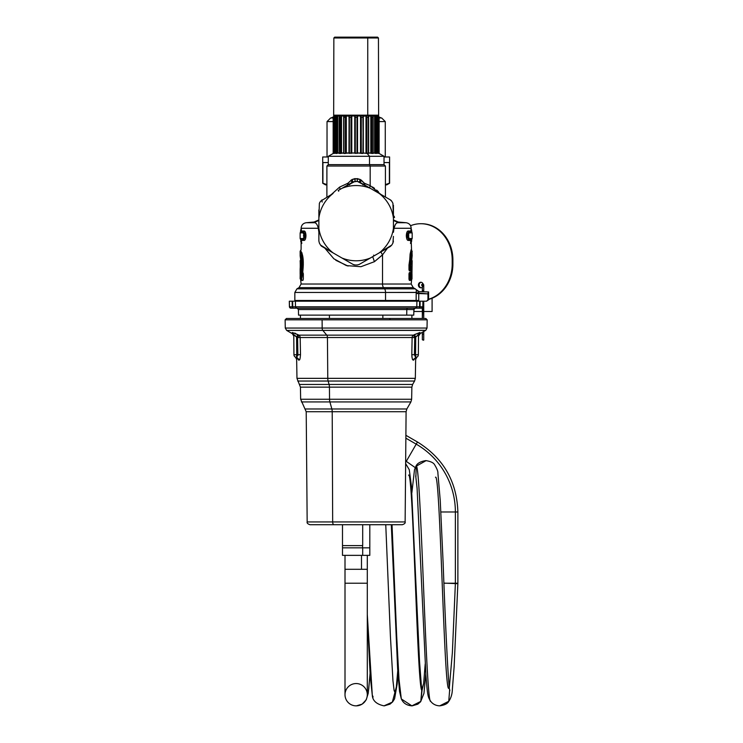 <?xml version="1.0" encoding="UTF-8"?>
<svg xmlns="http://www.w3.org/2000/svg" width="743" height="743" viewBox="0 0 743 743"><rect width="100%" height="100%" fill="white"/><g stroke="black" fill="none" stroke-linecap="round" stroke-linejoin="round"><path stroke-width="1.11" d="M443.942 583.227L455.375 583.227L455.375 511.983A78.331 78.331 0 0 0 416.219 444.147A78.331 78.331 0 0 1 455.375 511.983L455.375 583.227L457.874 583.227L457.874 511.983L455.375 511.983L457.874 511.983C456.861 481.455 443.395 458.125 417.464 441.992L416.219 444.147L405.864 438.166L416.219 444.147L406.31 461.292L417.464 441.992L405.882 435.305M455.375 511.983L440.878 511.983L455.375 511.983M443.942 583.116L455.375 583.571L452.366 652.623L449.357 687.349L452.366 652.623L455.375 583.571L457.864 583.673L454.122 666.963L452.357 689.43C452.227 694.176 450.964 698.253 448.577 701.652C447.379 703.77 444.444 705.172 439.754 705.85L448.744 701.29L449.682 689.653L448.744 701.29L439.754 705.85C435.844 705.711 432.742 704.104 430.457 701.03C428.349 696.813 427.671 699.052 425.86 674.3L417.092 488.365L415.718 475.873M455.375 583.571L446.719 583.227M416.145 466.232L426.138 460.614L416.145 466.232C420.742 458.682 426.045 708.144 430.699 701.197C426.045 708.144 420.742 458.682 416.145 466.232L415.894 476.811L416.145 466.232M435.5 477.275C440.162 470.551 444.147 694.566 448.809 688.213L448.568 688.027M422.08 690.219L423.659 683.495L425.21 663.917L423.659 683.495L421.82 689.653L420.798 701.392L411.891 705.85L420.798 701.392L422.08 690.219C417.427 696.702 413.219 468.322 408.557 475.167M401.694 699.191L411.891 705.85C406.662 705.451 403.133 703.082 401.285 698.754L399.01 679.408L396.688 636.092L392.025 524.707L396.688 636.092L399.01 679.408L401.294 698.764M394.923 692.411L396.344 686.904L397.756 670.706L396.344 686.904L394.923 692.411L393.948 689.643L394.923 692.411L392.332 702.116L384.02 705.85L392.332 702.116L394.923 692.411L394.087 690.423L394.923 692.411M384.02 705.85C376.469 704.243 372.549 700.649 372.28 695.067L367.293 614.563L372.28 695.067L373.116 696.999M367.302 694.705L368.686 689.3L370.07 673.613L368.686 689.3L367.302 694.705M345.003 694.705A11.145 11.145 0 0 0 356.148 705.85A11.145 11.145 0 0 0 367.293 694.705A11.145 11.145 0 0 0 356.148 683.551A11.145 11.145 0 0 0 345.003 694.705L345.003 583.227L367.293 583.227L367.293 694.705A11.145 11.145 0 0 1 356.148 705.85A11.145 11.145 0 0 1 345.003 694.705L345.003 569.296L367.293 569.296L367.293 583.227L345.003 583.227L367.293 583.227L367.293 569.296L345.003 569.296L345.003 583.227M367.293 694.705L367.293 583.227M361.497 555.355L361.497 569.296L361.497 555.355M345.003 569.296L345.003 555.355L362.695 555.355L342.495 555.355L342.495 547.832L362.695 547.832L362.695 555.355L362.695 547.832L369.81 547.832L342.495 547.832L342.495 545.603L362.695 545.603A2.368 1.133 -90 0 0 362.695 547.832A2.368 1.133 90 0 1 362.695 545.603L342.495 545.603L342.495 524.707L367.237 524.707L333.022 524.707M369.81 524.707L369.81 555.355L362.695 555.355M362.695 524.707L362.695 545.603L362.695 524.707M416.832 357.188L415.653 359.436L415.328 378.345L327.774 378.345L327.44 337.517L300.181 337.517L300.497 354.662C300.2 358.302 299.838 360.039 299.392 359.881L298.844 360.206C295.918 359.287 295.918 359.287 298.844 360.206L299.392 359.881C299.838 360.039 300.2 358.302 300.497 354.662L300.181 337.517L327.44 337.517L327.774 378.345L415.328 378.345L414.585 381.038L328.137 381.038A5.572 2.675 -90 0 1 327.774 378.345L296.977 378.345L327.774 378.345A5.572 2.675 90 0 0 328.137 381.038L414.585 381.038L412.606 384.456L329.084 384.456L328.137 381.038L297.72 381.038L328.137 381.038L329.084 384.456L412.606 384.456L411.863 387.14L329.437 387.14A5.572 2.675 90 0 0 329.084 384.456L299.689 384.456L329.084 384.456A5.572 2.675 -90 0 1 329.437 387.14L411.863 387.14L411.65 399.251L329.539 399.251L329.437 387.14L300.441 387.14L329.437 387.14L329.539 399.251L411.65 399.251L410.907 401.935L329.901 401.935A5.572 2.675 -90 0 1 329.539 399.251L300.646 399.251L329.539 399.251A5.572 2.675 90 0 0 329.901 401.935L410.907 401.935L406.839 408.984L331.852 408.984L329.901 401.935L301.398 401.935L329.901 401.935L331.852 408.984L406.839 408.984L406.096 411.724L332.205 411.724A5.572 2.675 90 0 0 331.852 408.984L305.466 408.984L331.852 408.984A5.572 2.675 -90 0 1 332.205 411.724L406.096 411.724L405.13 521.939L332.669 521.939L332.205 411.724L306.209 411.724L332.205 411.724L332.669 521.939L405.13 521.939C405.511 523.026 404.582 523.945 402.344 524.707L334.006 524.707A2.786 1.337 -90 0 1 332.669 521.939L307.165 521.939L332.669 521.939A2.786 1.337 90 0 0 334.006 524.707L379.283 524.707M334.006 524.707L309.961 524.707C307.723 523.945 306.794 523.026 307.165 521.939L306.209 411.724L300.646 399.251L300.441 387.14L296.977 378.345L296.643 359.436L295.51 357.216M298.844 360.206L299.392 359.881L298.844 360.206C295.918 359.287 295.918 359.287 298.844 360.206L296.448 357.476L299.392 359.881L296.726 357.318L297.897 354.708L300.497 354.662L297.897 354.708L297.571 337.563L300.181 337.517A2.786 2.6 90 0 0 298.872 335.149L326.771 335.149A2.786 1.337 -90 0 1 327.44 337.517L412.124 337.517L411.808 354.662C412.096 358.302 412.467 360.049 412.913 359.881L413.461 360.206C416.386 359.287 416.386 359.287 413.461 360.206C416.386 359.287 416.386 359.287 413.461 360.206L415.857 357.476C417.39 357.021 417.39 357.021 415.857 357.476L413.461 360.206L412.913 359.881C412.467 360.049 412.096 358.302 411.808 354.662L411.808 355.228M412.068 357.708L411.882 356.51M296.726 357.318L296.726 354.708L296.448 357.476C294.915 357.021 294.915 357.021 296.448 357.476A2.786 2.786 0 0 1 293.94 354.727L296.726 354.708L296.578 337.025L297.571 337.563L298.872 335.149L292.333 332.493C292.408 334.127 292.408 334.127 292.333 332.493C292.408 334.127 292.408 334.127 292.333 332.493L297.878 334.61L299.819 336.161L298.872 335.149L297.571 337.563L297.897 354.708L296.726 354.708L297.897 354.708L296.429 357.476M297.897 354.931L297.822 355.572M300.497 354.662L297.897 354.708M411.808 354.662L414.408 354.708L411.808 354.662L412.124 337.517L414.724 337.563L413.424 335.149L412.476 336.161L414.418 334.61L419.962 332.493C419.897 334.127 419.897 334.127 419.962 332.493L413.424 335.149A2.786 2.6 -90 0 0 412.124 337.517L327.44 337.517A2.786 1.337 90 0 0 326.771 335.149L413.424 335.149L298.872 335.149L297.878 334.61L296.578 337.025L293.773 334.879L292.333 332.493M413.424 335.149L414.724 337.563L414.408 354.708L415.866 357.476A2.786 2.786 0 0 0 418.355 354.727A2.786 2.786 0 0 1 415.857 357.476L412.913 359.881M295.147 333.254L295.686 333.505M293.782 336.105L292.389 333.718L286.668 330.412L322.834 330.412L326.771 335.149L322.834 330.412L425.628 330.412L420.25 333.523L425.823 330.291L286.668 330.412L285.275 328.044L322.174 328.044A2.786 1.337 90 0 0 322.834 330.412A2.786 1.337 -90 0 1 322.174 328.044L427.03 328.044L285.275 328.044L285.126 319.824L322.1 319.824L322.174 328.044L322.1 319.824L427.169 319.824L285.126 319.824L286.482 318.478L389.555 318.478L300.413 318.478L300.413 315.134L406.709 315.134L406.802 309.534L413.86 309.534L406.802 309.534L406.709 315.134L298.537 315.134L298.435 309.534L406.802 309.534A1.393 1.226 90 0 1 408.018 308.169A1.393 1.226 -90 0 0 406.802 309.534L298.435 309.534L297.042 308.169M300.181 337.517L296.578 337.025L297.878 334.61M295.955 336.384L296.578 337.025L296.726 354.708L293.94 354.727A2.786 2.786 0 0 0 296.448 357.476M415.857 357.476L415.569 354.708L415.569 357.318L414.408 354.708L414.724 337.563L412.124 337.517M417.455 335.362L419.962 332.493L418.532 334.879L418.355 354.727L415.569 354.708L418.355 354.727L418.532 334.879L415.727 337.025L415.569 354.708L414.408 354.708L415.569 354.708L415.727 337.025L414.724 337.563L415.727 337.025L414.418 334.61L415.727 337.025L416.637 336.087M295.324 333.338L294.767 333.096M294.052 334.824L294.757 335.288M294.952 335.446L295.519 335.957M293.94 354.727L293.773 334.879L293.94 354.727M425.823 330.291L427.03 328.044L427.169 319.824L425.823 318.478L389.555 318.478L390.196 319.824L389.555 318.478L425.823 318.478M418.513 334.814L417.547 335.288M415.727 337.025L418.532 334.879M329.428 318.478L329.428 315.134L329.428 318.478M382.868 315.134L382.868 318.478L382.868 315.134M415.253 308.169L413.86 309.534L413.767 315.134L406.709 315.134M304.277 308.169L408.018 308.169M289.473 306.794L289.371 301.203L292.157 301.203L292.25 306.794L289.473 306.794A1.393 1.393 90 0 0 290.857 308.169L289.408 306.794L289.315 301.203L289.473 306.794L290.857 308.169L289.473 306.794L292.733 306.794L292.733 308.169L292.25 306.794L289.473 306.794L292.25 306.794L292.25 308.169L420.046 308.169L415.43 308.169L416.804 306.794L419.572 306.794L419.572 308.169L420.046 306.794L420.046 308.169L421.439 308.169L419.572 308.169L420.046 306.794L422.832 306.794L421.439 308.169A1.393 1.393 -90 0 0 422.832 306.794L422.34 318.478L422.34 307.881L422.888 306.794L418.123 306.803M421.439 308.169L422.832 306.794L420.046 306.794L420.139 301.203L420.046 306.794L422.832 306.794L422.925 301.203L422.832 306.794M417.417 306.803L416.804 306.794A1.393 1.384 90 0 1 415.43 308.169L292.733 308.169L292.733 306.794L294.228 306.803M294.182 306.803L293.021 306.803M292.25 308.169L290.857 308.169M295.491 306.794L295.408 301.203L295.491 306.794L296.875 308.169A1.393 1.384 -90 0 1 295.491 306.794L416.804 306.794L416.897 301.203L416.804 306.794L292.25 306.794L292.157 301.203L292.64 301.203L292.733 306.794L292.64 301.203L295.408 301.203L289.371 301.203M419.572 306.794L419.656 301.203L419.572 306.794L416.804 306.794M420.139 301.203L422.925 301.203M422.981 301.203L422.888 306.794L422.981 301.203M422.34 332.288L422.34 334.127L422.34 332.288M423.733 334.127L423.733 331.48L423.733 334.127L422.34 334.127L422.34 339.7L422.34 334.127L423.733 334.127L423.733 339.7L423.733 334.127M423.733 318.478L423.733 301.203L423.733 318.478M423.733 291.776L423.733 290.606L423.733 291.776L425.479 291.832L420.297 291.646M422.34 290.606L422.34 291.72L422.34 290.606L423.733 290.606L423.733 285.033A0.697 0.697 0 0 1 423.036 285.73A0.697 0.697 0 0 1 422.34 285.033L422.34 290.606L422.34 285.033A0.697 0.697 0 0 1 423.036 284.337A0.697 0.697 0 0 1 423.733 285.033L423.733 290.606L422.34 290.606M295.408 301.203L426.528 301.203L427.949 299.81L426.528 301.203L418.727 301.203L418.764 293.559L427.949 293.875L427.949 299.81L428.191 291.934L427.949 293.875L418.773 293.104L418.727 301.203L292.64 301.203L295.408 301.203L294.841 300.478L385.543 300.478A4.179 2.006 90 0 1 385.515 301.203A4.179 2.006 -90 0 0 385.543 300.478L418.764 300.478L416.182 300.478L416.117 301.203L416.182 293.559L418.764 293.559L418.569 291.609L428.191 291.934L418.569 291.609L418.773 293.104L416.21 292.463L416.182 293.513M423.733 339.616L423.733 339.7C423.881 340.331 423.417 340.331 422.34 339.7M326.79 301.203L385.515 301.203M420.714 291.665L428.609 291.943L428.609 299.81L426.528 301.203M422.34 285.033A0.697 0.697 0 0 0 423.036 285.73A0.697 0.697 0 0 0 423.733 285.033A0.697 0.697 0 0 0 423.036 284.337A0.697 0.697 0 0 0 422.34 285.033A0.697 0.697 0 0 1 423.157 284.346L423.733 285.033L423.157 284.346A0.697 0.697 0 0 0 422.34 285.033M419.108 285.033A2.786 2.415 -90 0 0 421.17 287.792A2.786 2.415 90 0 1 419.108 285.033L418.402 285.033L419.108 285.033A2.786 2.415 90 0 1 421.17 282.275A2.786 2.415 -90 0 0 419.108 285.033M422.34 287.197A2.786 2.415 90 0 1 418.402 285.033A2.786 2.415 -90 0 0 422.34 287.197M410.563 225.714A36.231 31.373 90 0 1 452.199 259.957L452.199 264.136A36.231 31.373 90 0 1 428.609 299.225A36.231 31.373 -90 0 0 452.199 264.136L452.199 259.957A36.231 31.373 -90 0 0 420.817 223.727A36.231 31.373 -90 0 0 410.563 225.714M423.157 284.346A2.786 2.415 -90 0 0 418.402 285.033A2.786 2.415 90 0 1 423.157 284.346M301.286 280.371L301.11 280.371C301.528 281.105 305.029 262.911 302.197 254.087L303.32 264.972L302.197 254.087C305.029 262.911 301.528 281.105 301.11 280.371L300.609 279.303L301.11 284.021L382.534 284.021A4.179 2.006 -90 0 0 383.537 287.634L413.284 287.634L383.537 287.634A4.179 2.006 90 0 1 382.534 284.021L301.11 284.021L299.02 287.634L383.537 287.634L384.54 288.841L383.537 287.634L299.02 287.634L296.931 288.841L384.54 288.841L296.931 288.841L294.841 292.463L385.543 292.463L385.543 300.478L294.841 300.478L294.841 292.463L416.21 292.463L416.312 290.281L418.569 291.609L416.312 290.281L416.21 292.463L418.773 293.104L416.182 293.559L416.182 300.478L385.543 300.478L385.543 292.463A4.179 2.006 -90 0 0 384.54 288.841L415.374 288.841L384.54 288.841A4.179 2.006 90 0 1 385.543 292.463L416.21 292.398M416.21 292.389L416.182 293.559M420.817 223.727L421.513 223.727A36.231 31.373 90 0 1 452.896 259.957L452.896 264.136A36.231 31.373 90 0 1 428.609 299.429A36.231 31.373 -90 0 0 452.896 264.136L452.896 259.957A36.231 31.373 -90 0 0 421.17 223.727M452.896 259.957L452.199 259.957L452.896 259.957M452.896 264.136L452.199 264.136L452.896 264.136M382.534 284.021L411.195 284.021L382.534 284.021L382.534 254.83L387.512 248.106L382.534 254.83L382.534 284.021M410.916 231.036L408.13 230.989C407.145 231.166 406.551 232.596 406.347 235.29L406.347 236.125C406.551 238.819 407.145 240.249 408.13 240.426L410.916 240.388L408.13 240.426C407.145 240.249 406.551 238.819 406.347 236.125L406.347 235.29C406.551 232.596 407.145 231.166 408.13 230.989L410.916 231.036L411.39 231.705L410.916 231.036M382.218 255.174L374.5 261.638L382.236 255.155M393.428 232.28L393.994 228.277L411.195 228.277L393.994 228.277C394.988 224.2 396.502 222.343 398.536 222.724L406.105 222.724L398.536 222.724C396.502 222.343 394.988 224.2 393.994 228.277L393.428 232.28M410.87 269.523L411.501 269.83L411.009 270.898L410.87 269.523L410.87 273.935L411.009 272.56L411.659 273.628L411.009 272.56L411.501 273.619L410.87 273.935M410.87 278.996L411.009 280.371L411.26 278.996M410.638 270.201L410.442 270.907L410.925 269.848L409.848 269.876L410.452 269.18L410.452 264.972L410.452 269.18L409.848 269.876L410.925 269.848L410.442 270.907L409.393 270.926L409.421 269.746L410.266 269.18L412.17 251.292L410.266 269.18L409.421 269.746L409.393 270.926L409.421 264.972L410.266 264.972L411.966 250.865L410.266 264.972L409.421 264.972L409.421 269.746L408.984 264.972L411.687 250.632L409.421 264.972L410.099 254.078L411.195 249.564L408.984 264.972L408.984 269.746L409.393 270.926L410.442 270.907L410.628 270.248M410.628 273.201L410.442 272.551L409.393 272.532L408.984 273.712L408.984 279.219L409.393 280.399L410.442 280.38L410.628 279.73M305.93 236.125L305.949 235.29C305.744 232.596 305.15 231.166 304.175 230.989L301.379 231.036L304.175 230.989C305.15 231.166 305.744 232.596 305.949 235.29L305.949 236.125C305.744 238.819 305.15 240.249 304.175 240.426C305.15 240.249 305.744 238.819 305.949 236.125L305.949 236.125M301.379 240.388L304.175 240.426L301.379 240.388L300.906 239.71L301.379 240.388M318.877 219.928L314.02 222.036L306.2 222.724L313.76 222.724L306.2 222.724C303.07 223.262 301.379 225.11 301.11 228.277L318.301 228.277L318.877 232.28L318.301 228.277L301.11 228.277L301.11 231.036L300.135 232.893L300.135 238.522L301.11 240.379L301.11 249.564L300.135 251.292L300.163 255.833M380.843 251.951L382.534 254.83L374.416 261.685L372.707 256.651L374.416 261.685L372.707 256.651L374.416 261.685L360.94 266.709L346.396 265.595L333.895 258.796L324.793 248.106L333.895 258.796L346.396 265.595L360.94 266.709L374.416 261.685L382.719 254.635M301.909 252.713L302.067 253.447M411.195 230.544L411.028 228.807L410.907 231.082M411.39 230.544L411.39 231.705L411.39 230.544C410.201 230.544 410.201 230.544 411.39 230.544L411.362 231.705M411.631 252.351L411.195 240.379L412.17 238.522L412.17 232.893L411.185 231.036L411.195 228.277C410.925 225.11 409.226 223.262 406.105 222.724L398.285 222.036L393.428 219.928M411.334 232.095L408.548 232.011L408.13 230.989L408.548 232.011L406.347 235.29L408.548 239.404L408.13 240.426L408.548 239.404L411.334 239.32L408.548 239.404L406.727 235.29L408.548 232.011L411.334 232.095M411.334 239.32L408.845 239.162L409.096 238.549L408.548 239.404L408.195 236.125L406.727 236.125L407.963 236.125L408.195 235.29L406.727 235.29L407.963 235.29L408.845 232.253L409.096 232.865L411.808 232.893L409.096 232.865L408.195 235.29L409.096 238.549L411.808 238.522L409.096 238.549L408.195 236.125L409.096 232.865L408.548 232.011L411.511 232.253L411.678 231.705L411.511 232.253L408.845 232.253L407.963 235.29L408.845 239.162L411.511 239.162L411.195 240.871M410.907 240.333L411.195 241.856L411.39 239.71C410.201 239.71 410.201 239.71 411.39 239.71L411.678 240.871C409.867 240.871 409.867 240.871 411.668 240.871L411.39 240.871M410.498 243.463L410.916 240.927M393.985 228.417L393.428 228.138L393.994 228.277M335.845 260.31L348.049 266.059M411.26 273.935L411.009 270.898L411.659 269.83L411.139 270.898L411.641 270.276L411.641 273.183L411.139 272.56L411.947 273.861L411.362 273.935L411.808 278.644L411.009 280.371L411.362 278.801L411.966 279.071L411.26 269.523M409.467 263.003L409.662 260.347M410.925 269.848L410.452 269.18A0.557 0.539 89.7 0 1 410.266 269.598L410.925 269.848L411.148 269.207M411.966 273.443L412.003 269.17A0.557 0.557 89.7 0 1 411.808 269.598L411.938 265.548L411.808 266.347L411.065 266.226L411.808 266.347L411.362 269.523L411.947 269.598L411.139 270.898L411.966 270.006L411.808 273.861A0.557 0.557 90.3 0 1 412.003 274.288L412.003 278.644A0.557 0.557 89.7 0 1 411.808 279.071L411.928 278.922M411.148 274.251L410.638 273.257M410.925 273.61L409.848 273.573L409.393 272.532L410.442 272.551L411.185 273.861L408.984 273.712L409.393 272.532L410.266 273.861L409.421 273.712L408.984 279.219L408.984 273.712L410.266 274.278L409.421 273.712L409.393 280.399L408.984 279.219L410.266 278.653L409.421 279.219L410.925 279.322L410.442 280.38L409.393 280.399L411.148 278.681M301.379 240.927L301.797 243.463M301.11 240.871L301.045 242.144L301.389 240.333M300.906 240.871L300.906 239.71L300.906 240.871M300.757 241.605L300.961 239.32L303.757 239.404L304.175 240.426L303.757 239.404L305.949 235.29L303.757 232.011L304.175 230.989L303.757 232.011L300.961 232.095L301.11 230.544M301.379 231.036L300.906 231.705L301.379 231.036M301.389 231.082L301.268 228.807L300.618 231.705L300.757 229.81M313.76 222.724C315.794 222.343 317.307 224.2 318.301 228.277L318.877 228.138L318.301 228.277C317.307 224.2 315.794 222.343 313.76 222.724L318.877 220.476L313.76 222.724M301.63 278.681L301.853 280.38L302.903 280.399L303.32 279.219L303.32 273.712L302.903 272.532L301.853 272.551M300.609 279.303C301.036 280.185 304.63 263.013 301.732 254.756C300.441 247.438 300.822 250.837 302.875 264.972L302.875 264.991C300.822 250.837 300.441 247.438 301.732 254.756C304.63 263.013 301.036 280.185 300.609 279.303L301.11 280.371M301.853 270.907L302.903 270.926M411.548 229.81L411.956 232.893M411.808 238.522L411.548 241.605M411.25 242.144L411.39 240.908L411.25 242.144M408.483 234.76L407.433 234.779M407.433 236.636L408.483 236.655M394.031 228.12L395.322 224.516M393.428 220.476L398.536 222.724M411.65 279.192L411.195 284.021L413.284 287.634L419.126 291.609L420.25 291.646M411.185 274.278L410.266 273.861L410.266 279.071L411.185 279.071L410.266 279.071L410.266 273.861L411.185 274.278M303.813 236.655L304.871 236.636M304.871 234.779L303.813 234.76M300.906 231.705L300.785 232.253L303.45 232.253L303.2 232.865L303.45 232.253L300.785 232.253L300.906 231.732L303.757 232.011L304.101 235.29L303.757 232.011L305.577 235.29L304.342 235.29L304.101 236.125L304.342 235.29L305.577 235.29L305.577 236.125L304.342 236.125L303.45 239.162L304.101 235.29L303.2 232.865L300.497 232.893L303.2 232.865L304.101 235.29L303.45 239.162L304.342 236.125L305.577 236.125L303.757 239.404L300.785 239.162L303.757 239.404L300.906 239.683L300.785 239.162L300.618 239.71L300.478 238.522L303.2 238.549L300.497 238.522M300.906 230.544L301.379 228.417M301.045 229.271L300.906 230.506L301.045 229.271M318.18 227.785L318.301 228.277M302.875 273.712L302.029 274.278L302.875 273.712M300.33 279.071C300.655 279.665 303.339 263.291 301.203 255.165L302.029 264.972L301.203 255.165C303.339 263.291 300.655 279.665 300.33 279.071L300.135 278.644L300.33 279.071M302.029 269.18L302.875 269.746L302.029 269.18M302.875 264.991L302.029 264.972M411.39 231.732L410.916 228.417M411.39 239.71L411.511 239.162M408.734 236.181L408.734 235.234M364.423 183.354L370.181 185.611L369.661 187.933M370.181 185.611L370.181 166.033L326.892 166.033L370.181 166.033L370.181 185.611L380.76 194.332L370.181 185.611L364.395 183.252L364.729 184.589M331.536 194.332L339.597 187.097L331.536 194.332M411.557 252.722L410.944 256.131M410.628 260.533L411.139 256.354M410.452 269.18L411.381 269.17L411.381 266.523L411.371 269.17L410.452 269.18M410.266 274.278L410.452 278.653L411.371 278.644L411.371 274.278A0.557 0.548 -89.7 0 0 411.185 273.861L410.266 273.861A0.557 0.539 90.3 0 1 410.452 274.278L410.266 273.861M410.61 273.21L411.381 274.278L411.185 279.071A0.557 0.548 -90.3 0 0 411.371 278.644L410.452 278.653L410.452 274.278L411.371 274.278L411.371 278.644L410.61 279.721M303.571 235.234L303.571 236.181M300.497 232.893L300.618 230.544M300.906 239.71L301.361 242.961M302.011 263.254L301.964 262.103M301.788 259.641L301.547 257.477M301.026 274.408L300.135 278.644C300.451 279.294 303.172 263.328 301.008 255.434L301.844 263.904M301.853 269.18L300.924 269.17M360.327 182.537L359.287 181.942L360.29 179.527L357.281 178.599L357.318 181.385L353.009 181.942L341.938 188.332A37.624 37.624 0 0 1 370.367 188.332L390.289 199.83L359.287 181.942L360.327 182.537L361.237 180.122L360.29 179.527L364.395 183.252L362.928 184.886L364.395 183.252L361.237 180.122L360.327 182.537L362.25 184.069M373.608 255.118L374.11 255.833L373.608 255.118M393.428 205.272L393.428 218.061A37.624 37.624 0 0 0 379.209 193.44A37.624 37.624 0 0 1 393.428 218.061L393.428 228.277A37.624 37.624 0 0 1 379.209 252.889L391.756 245.069L390.289 246.5L363.587 261.917L379.209 252.889A37.624 37.624 0 0 0 393.428 228.277L393.428 205.272L393.428 218.061L392.917 203.285A41.803 41.803 0 0 0 391.756 201.26A41.803 41.803 0 0 1 392.917 203.285M393.428 241.066L392.917 243.054L393.428 236.395M349.554 184.645L351.968 182.537L351.058 180.122L351.968 182.537L353.009 181.942L351.968 182.537L353.009 181.942L352.015 179.527L353.009 181.942L357.318 181.385L357.281 178.599L352.015 179.527L347.9 183.252L339.597 187.097L347.9 183.252L347.455 185.146L347.9 183.252L352.015 179.527L355.015 178.599L360.29 179.527L359.287 181.942L360.29 179.527M370.181 166.033L385.413 166.033L370.181 166.033L369.512 164.64L370.181 166.033M372.466 186.939L374.509 188.351M376.655 190.097L378.438 191.768M340.108 189.391L339.597 187.097M326.307 248.979L332.502 252.555M341.938 257.997L353.009 264.397L341.938 257.997A37.624 37.624 0 0 0 370.367 257.997L359.287 264.397L370.367 257.997A37.624 37.624 0 0 1 341.938 257.997L333.087 252.889L341.938 257.997M333.087 193.44L320.549 201.26L333.087 193.44A37.624 37.624 0 0 0 318.877 218.061L318.877 241.066L318.877 218.061A37.624 37.624 0 0 1 333.087 193.44M319.379 203.285A41.803 41.803 0 0 1 320.549 201.26A41.803 41.803 0 0 0 319.379 203.285L318.877 218.061L318.877 209.935M411.343 263.969L412.17 255.657L411.399 263.236L411.956 264.397L412.17 260.774L411.947 273.861M410.684 259.92L410.573 261.387M411.185 266.523L411.381 269.17L410.61 270.248M300.274 263.561L300.218 262.075M300.283 263.811C299.903 255.648 300.525 266.105 300.144 268.994L300.153 274.148C300.906 270.916 301.036 265.669 300.534 258.406L300.896 263.236L300.534 258.406C301.036 265.669 300.906 270.916 300.153 274.148L300.144 268.994C300.525 266.105 299.903 255.648 300.283 263.811M379.822 193.793L386.146 197.443M326.892 197.025L326.892 166.033L328.285 164.64L384.02 164.64L328.285 164.64L328.285 156.281L369.512 156.281L369.512 164.64L369.512 156.281L384.02 156.281L328.285 156.281L333.728 153.16L333.17 153.467L333.17 117.264L334.434 115.992L333.17 117.264L333.17 153.467L333.161 117.264L334.554 115.871L377.75 115.871L379.144 117.264L379.125 153.467L384.02 156.281L384.02 164.64L385.413 166.033L385.413 197.025M359.287 181.942L357.318 181.385L359.287 181.942L357.318 181.385L357.281 178.599L357.318 181.385L370.367 188.332A37.624 37.624 0 0 0 341.938 188.332L354.987 181.385L355.033 179.63M349.377 184.886L347.9 183.252L347.455 185.146L347.9 183.252L349.377 184.886M351.058 180.122L351.968 182.537L354.987 181.385A41.803 41.803 0 0 1 357.318 181.385A41.803 41.803 0 0 0 354.987 181.385L350.046 184.069M322.202 202.04L321.858 200.907M321.812 200.517L322.007 199.839M338.697 191.22L338.186 190.496L348.718 184.422L340.136 189.372M322.016 246.5L333.087 252.889A37.624 37.624 0 0 1 318.877 228.277A37.624 37.624 0 0 0 333.087 252.889L320.549 245.069A4.179 4.179 0 0 0 322.016 246.5L320.549 245.069A41.803 41.803 0 0 1 319.379 243.054A41.803 41.803 0 0 0 320.549 245.069M346.173 185.889L349.136 184.515M411.966 250.865L412.17 255.657L411.232 263.328M411.873 261.982L411.529 264.387M300.218 262.01L300.246 262.799M300.478 263.7C300.107 254.719 300.72 266.217 300.348 269.403L300.339 272.95L300.348 269.403C300.72 266.217 300.107 254.719 300.478 263.7L300.701 263.542M390.289 199.83L391.756 201.26A4.179 4.179 0 0 0 390.289 199.839L391.756 201.26L390.289 199.83M357.318 264.954L359.287 264.397L357.318 264.954A41.803 41.803 0 0 1 354.987 264.954L353.009 264.397A4.179 4.179 0 0 0 354.987 264.954A41.803 41.803 0 0 0 357.318 264.954M392.917 243.054A41.803 41.803 0 0 1 391.756 245.069A41.803 41.803 0 0 0 392.917 243.054M357.309 181.376L354.987 181.385M353.009 264.397L354.987 264.954M319.379 243.054L318.877 241.066L319.379 243.054M411.548 263.496L411.826 260.226L411.603 263.542L411.074 262.781L411.548 263.496M300.135 278.644L300.395 261.295M300.497 269.505L300.516 271.594L300.497 269.505C301.24 266.226 300.023 254.543 300.757 263.496C300.023 254.543 301.24 266.226 300.497 269.505L300.497 269.505M357.541 153.16L357.002 153.467L357.002 117.264L357.541 116.177L357.541 153.16L354.755 153.16L357.541 153.16L357.541 115.992L360.522 115.992L360.522 152.984L360.606 116.177L360.606 153.16L360.606 116.177L361.265 117.264L361.265 153.467L361.265 117.264L362.928 117.264L363.299 153.16L357.541 152.984L362.928 153.467L363.216 115.992L366.002 115.992L366.002 152.984L366.15 116.177L366.15 153.16L366.893 153.467L366.893 117.264L366.893 153.467L363.318 152.984L367.172 153.467L369.512 156.281L367.172 153.467L368.565 153.16L366.15 153.16L366.15 116.177L366.893 117.264L368.379 117.264L368.379 153.467L368.417 115.992L370.803 115.992L371.788 117.264L373.005 117.264L372.772 115.992L374.602 115.992L375.614 117.264L376.478 117.264L375.995 115.992L377.147 115.992L378.577 117.069L378.168 153.16M341.278 153.16L339.3 153.467L340.508 153.467L340.508 117.264L341.278 116.177L341.278 153.16L341.501 115.992L341.501 152.984L340.508 153.467L343.656 152.984L341.501 152.984L341.501 115.992L343.888 115.992L343.916 117.264L345.402 117.264L346.303 115.992L349.08 115.992L348.987 153.244M333.718 153.457L333.718 117.069L334.183 153.467L334.183 117.264L334.852 116.177L334.852 153.16L335.149 115.992L335.149 152.984L334.183 153.467L335.762 152.984L335.149 152.984L335.149 115.992L336.3 115.992L335.827 117.264L336.681 117.264L337.694 115.992L339.532 115.992L339.3 117.264L340.508 117.264L340.508 153.467M335.827 153.467L339.152 152.984L337.694 152.984L337.694 115.992L337.694 152.984L337.433 116.177L337.433 153.16L336.681 153.467L336.681 117.264L336.681 153.467L335.827 153.467L335.827 117.264L335.827 153.467M343.916 153.467L348.987 152.984L346.303 152.984L346.303 115.992L346.303 152.984L345.402 153.467L345.402 117.264L345.402 153.467L343.916 153.467L343.916 117.264L343.73 153.16L343.73 116.855M363.318 153.244L363.299 116.177L362.928 117.264L361.265 117.264L360.522 115.992L357.541 115.992L357.002 117.264L355.293 117.264L354.755 116.177L354.755 153.16L355.293 153.467L355.293 117.264L355.293 153.467L354.755 153.16L354.755 115.992L351.773 115.992L351.03 117.264L349.377 117.264L349.006 116.177L349.377 153.467L349.377 117.264L351.03 117.264L351.03 153.467L351.03 117.264L351.69 116.177L351.69 153.16L351.773 115.992L351.773 152.984L349.006 153.16L354.755 152.984L351.773 152.984L351.773 115.992L354.755 115.992L355.293 117.264L357.002 117.264L357.002 153.467M368.639 152.984L373.005 153.467L373.005 117.264L373.005 153.467L371.017 153.16L371.788 153.467L371.788 117.264L371.788 153.467L371.017 153.16L371.017 116.177L370.803 152.984L370.803 115.992L370.803 152.984L368.639 152.984M376.478 153.467L376.478 117.264L376.478 153.467L373.153 152.984L376.264 153.16M376.543 152.984L378.122 153.467L378.122 117.264L378.122 153.467L377.444 153.16L377.444 116.177L377.147 152.984L377.147 115.992L377.147 152.984L376.543 152.984M378.568 153.16L379.125 153.467L379.125 117.264L379.125 153.467L378.568 153.16M301.017 270.359L300.516 269.913M300.971 259.158L300.33 260.347M300.646 261.74L300.701 262.455M363.299 116.465L363.299 153.16M349.377 153.467L349.006 116.465M346.145 153.16L346.145 116.177L346.145 153.16L345.402 153.467M343.73 116.177L343.916 117.264L343.888 115.992L341.501 115.992L340.508 117.264L339.3 117.264L339.3 153.467L339.532 115.992L337.694 115.992L336.681 117.264L335.827 117.264L336.04 116.177L335.827 117.264M378.568 116.177L379.125 117.264L378.568 116.177M375.614 153.467L375.614 117.264L375.614 153.467M374.871 153.16L374.871 116.177L374.871 153.16M374.602 152.984L374.602 115.992L374.602 152.984M368.379 117.264L368.565 116.177L368.379 117.264L366.893 117.264L366.002 115.992L363.299 116.177M368.565 116.855L368.379 153.467M349.006 116.177L346.303 115.992L345.124 117.264A1.393 0.669 -90 0 1 345.792 115.871A1.393 0.669 90 0 0 345.124 117.264L343.916 117.264M378.168 116.177L378.568 117.264L377.147 115.992L375.995 115.992L376.478 117.264L375.614 117.264L374.602 115.992L372.772 115.992L373.005 117.264L371.788 117.264L370.803 115.992L368.565 116.177M336.04 116.177L335.149 115.992L334.183 117.264L334.136 116.177M366.503 115.871L345.792 115.871M389.378 183.242L389.378 162.559L384.02 162.559L389.378 162.559L389.592 183.242L385.413 184.58L389.378 183.242M384.02 156.987L389.592 156.987L389.592 183.242L386.806 184.849L385.413 184.849M326.892 184.849C325.044 184.849 325.044 184.849 326.892 184.849L325.499 184.849L322.703 183.242L326.892 184.58L322.917 183.242L322.917 162.559L322.703 183.242L322.703 156.987L328.285 156.987L327.031 156.987L327.031 121.592L333.161 121.592L327.031 121.592L330.654 117.97L333.161 117.97C329.836 117.97 329.836 117.97 333.161 117.97M328.285 162.559L322.917 162.559L322.917 183.242L322.917 162.559L328.285 162.559M323.01 183.289L326.121 184.403M379.144 121.592L385.273 121.592L379.144 121.592M379.144 117.97L381.651 117.97L385.273 121.592L385.273 156.987M367.748 115.184L378.447 115.184L367.748 115.184A2.786 1.449 -90 0 0 367.794 115.871A2.786 1.449 90 0 1 367.748 115.184L367.748 37.986L378.447 37.986L367.748 37.986L367.748 115.184L333.858 115.184L367.748 115.184M333.663 116.187L333.858 37.986L334.694 37.15L367.311 37.15L367.748 37.986L333.858 37.986L367.748 37.986L367.311 37.15L377.611 37.15L378.447 37.986L378.633 116.187M367.311 37.15L344.984 37.15M393.428 217.597L393.66 217.476A0.697 0.65 -90 0 0 393.428 216.222A0.697 0.65 90 0 1 393.66 217.476L394.524 217.476L394.124 216.204L393.428 216.204M371.212 115.184A13.653 12.835 90 0 1 371.398 115.871M376.264 115.184A13.653 12.835 90 0 1 376.45 115.871M413.981 309.014C413.981 312.32 413.981 312.32 413.981 309.014L413.981 311.512L422.34 311.512M432.092 298.24C432.092 315.506 432.092 315.506 432.092 298.24L432.092 311.512L423.733 311.512M423.036 283.64C421.225 284.56 421.225 285.488 423.036 286.426C421.225 285.488 421.225 284.56 423.036 283.64M415.253 467.644L405.659 460.92M449.849 690.535L449.859 690.581C448.568 691.055 445.336 623.897 443.144 563.203L440.246 500.503L437.887 473.161C438.082 471.499 436.995 468.712 434.646 464.812C433.578 462.759 430.634 461.357 425.823 460.604C420.297 461.496 416.962 463.456 415.829 466.493L414.501 469.715L411.882 492.655M425.823 673.79L423.947 693.368L420.649 701.726L417.807 704.178L412.17 705.85M421.68 689.745L419.535 661.4L411.399 485.968L409.291 469.771L405.641 463.604M401.276 698.726L399.539 691.436L397.644 668.96L391.31 524.707M397.951 673.79L397.199 683.736L394.598 698.791L392.648 701.884L390.019 704.132L384.289 705.85M394.115 690.553L392.963 680.811L390.419 636.38L385.756 524.707M372.252 694.9L370.274 676.576L367.293 617.907M356.426 705.85L362.129 704.141L366.234 699.785L368.212 693.349L370.088 673.79M367.293 555.355L367.293 569.296M420.25 333.523L418.523 336.105M411.891 315.134L411.891 318.478M422.34 307.881L421.495 308.169M410.591 270.359L410.656 269.207M410.591 279.832L410.656 278.681M410.944 242.961L411.724 238.837M411.724 232.578L411.678 231.705M300.571 238.837L300.618 239.71M300.571 232.578L300.618 231.705M385.988 248.979L382.719 250.865M393.428 210.232L393.428 217.383M318.877 236.107L318.877 228.928M411.381 266.523L411.325 265.966M411.408 263.254L411.353 263.979M300.33 256.084L300.144 255.75C301.426 260.654 300.72 272.792 300.163 274.065L300.321 273.768M300.135 255.657L300.646 259.576M411.966 260.347L411.334 259.158M343.656 116.465L343.656 153.318M339.152 116.642L339.152 153.383M335.762 116.855L335.762 153.429M376.543 116.855L376.543 153.429M373.153 116.642L373.153 153.383M368.639 116.465L368.639 153.318M411.733 273.535L411.316 272.653M379.116 116.995L381.233 117.97M333.189 116.995L331.072 117.97"/></g></svg>

